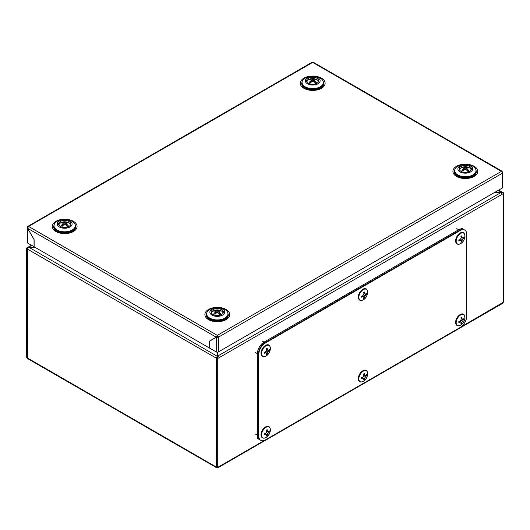 <?xml version="1.0" encoding="UTF-8"?>
<svg xmlns="http://www.w3.org/2000/svg" width="530" height="530" viewBox="0 0 530 530"><rect width="100%" height="100%" fill="white"/><g stroke="black" fill="none" stroke-linecap="round" stroke-linejoin="round"><path stroke-width="0.79" d="M469.5 171.428A8.732 5.042 -120 0 0 466.957 168.732L466.957 168.189A8.732 5.042 -60 0 1 468.719 167.844A4.048 2.339 0 0 0 468.202 167.48A4.048 2.339 0 0 0 467.573 167.182A8.732 5.042 120 0 0 465.817 167.526A8.619 7.036 180 0 0 464.863 167.526A8.732 5.042 -120 0 0 461.994 167.387L462.995 167.964M461.994 167.387A5.605 3.233 0 0 0 461.378 167.692A5.605 3.233 0 0 0 460.848 168.043A8.732 5.042 60 0 1 463.724 168.189L463.724 168.732A8.732 5.042 120 0 0 461.961 170.422A4.048 2.339 0 0 0 463.107 171.084A8.732 5.042 -60 0 1 464.863 169.395A8.619 7.036 0 0 1 465.817 169.395A8.732 5.042 60 0 1 468.255 171.952M459.609 170.031A5.731 3.312 180 0 1 461.285 167.725A5.731 3.312 180 0 1 462.041 167.361A8.771 8.771 0 0 1 468.639 167.361A5.731 3.312 180 0 1 469.394 167.725A5.731 3.312 180 0 1 471.071 170.031M466.957 168.732L466.957 170.249L469.235 171.568M467.573 167.182L467.573 167.99M465.817 167.526L465.817 169.043L466.957 168.381M464.863 167.526L464.863 169.043L465.817 169.043L465.857 169.428M464.823 169.428L463.724 168.381M463.724 168.732L463.724 170.249L462.644 170.879M468.069 171.7A4.048 2.339 0 0 0 468.719 171.269M463.909 170.229L463.724 169.706M466.771 170.229L466.957 169.706M308.407 83.23A6.069 3.505 0 0 0 314.952 84.005A6.069 3.505 0 0 0 318.769 80.838A6.069 3.505 0 0 0 316.993 78.274A6.069 3.505 0 0 0 310.308 77.532A6.069 3.505 0 0 0 306.631 80.838A6.069 3.505 0 0 0 308.407 83.23M307.446 83.786A7.433 4.293 0 0 0 317.954 83.786A7.433 4.293 0 0 0 317.954 77.718A7.433 4.293 0 0 0 307.446 77.718A7.433 4.293 0 0 0 307.446 83.786M305.167 86.807A10.653 6.148 0 0 0 316.774 88.139A10.653 6.148 0 0 0 323.353 82.461A10.653 6.148 0 0 0 320.233 78.109A10.653 6.148 0 0 0 308.626 76.777A10.653 6.148 0 0 0 302.047 82.461A10.653 6.148 0 0 0 305.167 86.807M302.047 82.461L302.047 83.011A10.653 6.148 0 0 0 305.167 87.357A10.653 6.148 0 0 0 305.757 87.675A10.653 6.148 0 0 0 319.643 87.675A10.653 6.148 0 0 0 323.353 83.011L323.353 82.461M305.757 87.675L308.301 88.934A6.744 3.895 0 0 0 317.099 88.934L319.643 87.675M316.86 83.303A8.732 5.042 -120 0 0 314.316 80.606L314.316 80.063A8.732 5.042 -60 0 1 316.079 79.719A4.048 2.339 0 0 0 314.933 79.056A8.732 5.042 120 0 0 313.177 79.401A8.619 7.036 180 0 0 312.223 79.401A8.732 5.042 -120 0 0 309.354 79.261A5.605 3.233 0 0 0 308.738 79.566A5.605 3.233 0 0 0 308.208 79.917A8.732 5.042 60 0 1 311.084 80.063L311.084 80.606A8.732 5.042 120 0 0 309.321 82.296A4.048 2.339 0 0 0 309.838 82.66A4.048 2.339 0 0 0 310.467 82.958A8.732 5.042 -60 0 1 312.223 81.269A8.619 7.036 0 0 1 313.177 81.269A8.732 5.042 60 0 1 315.615 83.826M306.969 81.905A5.731 3.312 180 0 1 308.645 79.599A5.731 3.312 180 0 1 309.401 79.235A8.771 8.771 0 0 1 315.999 79.235A5.731 3.312 180 0 1 316.755 79.599A5.731 3.312 180 0 1 318.431 81.905M315.43 83.574A4.048 2.339 0 0 0 316.079 83.144L316.595 83.442M311.084 80.606L311.084 82.123L310.004 82.753M314.316 80.606L314.316 82.123L316.079 83.144M314.933 79.056L314.933 79.864M313.177 79.401L313.177 80.918L314.316 80.255M312.223 79.401L312.223 80.918L313.177 80.918L313.217 81.302M309.354 79.261L310.355 79.838M312.183 81.302L311.084 80.255M314.131 82.104L314.316 81.58M311.269 82.104L311.084 81.58M68.82 226.509A8.732 5.042 -120 0 0 66.276 223.812L66.276 223.262A8.732 5.042 -60 0 1 68.039 222.925A4.048 2.339 0 0 0 66.893 222.262A8.732 5.042 120 0 0 65.137 222.607A8.619 7.036 180 0 0 64.183 222.607A8.732 5.042 -120 0 0 61.314 222.461A5.605 3.233 0 0 0 60.698 222.772A5.605 3.233 0 0 0 60.168 223.123A8.732 5.042 60 0 1 63.043 223.262L63.043 223.812A8.732 5.042 120 0 0 61.281 225.502A4.048 2.339 0 0 0 61.798 225.866A4.048 2.339 0 0 0 62.427 226.164A8.732 5.042 -60 0 1 64.183 224.475A8.619 7.036 0 0 1 65.137 224.475A8.732 5.042 60 0 1 67.575 227.032M58.929 225.111A5.731 3.312 180 0 1 60.605 222.805A5.731 3.312 180 0 1 61.361 222.441A8.771 8.771 0 0 1 67.959 222.441A5.731 3.312 180 0 1 68.715 222.805A5.731 3.312 180 0 1 70.391 225.111M67.389 226.78A4.048 2.339 0 0 0 68.039 226.343L68.555 226.648M63.043 223.812L63.043 225.329L61.964 225.952M66.276 223.812L66.276 225.329L68.039 226.343M66.893 222.262L66.893 223.07M65.137 222.607L65.137 224.124L66.276 223.461M64.183 222.607L64.183 224.124L65.137 224.124L65.177 224.508M61.314 222.461L62.315 223.044M64.143 224.508L63.043 223.461M66.091 225.31L66.276 224.786M63.229 225.31L63.043 224.786M502.142 172.137L502.188 171.309L501.499 171.409A1.484 0.855 60 0 1 502.453 173.171L218.347 337.199L216.253 337.305L217.393 336.649L218.347 337.199A1.484 0.855 -120 0 0 217.393 335.437L216.253 337.199L217.207 336.649L217.3 335.377L501.4 171.356A1.484 0.855 60 0 1 501.499 171.415L312.7 62.407L28.6 226.436L217.3 335.377M312.607 62.361L312.7 62.407A1.484 0.855 60 0 0 312.607 62.361A1.484 0.855 60 0 0 311.958 62.335L27.858 226.363A1.484 0.855 -120 0 0 27.547 227.039L27.116 227.701L27.547 228.364L27.547 243.012A1.484 0.855 180 0 1 27.116 242.409L27.116 227.701M27.547 228.251L216.253 337.199L209.668 340.995L209.668 348.157L34.132 246.814L34.132 239.653L27.547 228.251L28.6 226.436M312.607 62.355L313.396 62.308L502.188 171.309M209.668 340.995L210.622 340.558M28.501 226.383A1.484 0.855 -120 0 0 27.858 226.363M218.347 337.199L218.347 351.96L502.453 187.931L502.453 173.171L502.884 172.621L502.188 172.223M27.6 228.337L34.086 239.573M27.547 243.012L34.132 246.702M34.039 246.761L34.039 239.6M218.347 351.96A1.484 0.855 180 0 1 216.253 351.96L209.761 348.21L209.761 341.055L216.253 337.305L216.253 351.96M502.884 172.621L502.884 187.328A1.484 0.855 180 0 1 502.453 187.931M221.46 314.635A8.732 5.042 -120 0 0 218.916 311.938L218.916 311.388A8.732 5.042 -60 0 1 220.679 311.05A4.048 2.339 0 0 0 220.162 310.686A4.048 2.339 0 0 0 219.533 310.388A8.732 5.042 120 0 0 217.777 310.732A8.619 7.036 180 0 0 216.823 310.732A8.732 5.042 -120 0 0 213.954 310.587L214.955 311.17M213.954 310.587A5.605 3.233 0 0 0 213.338 310.898A5.605 3.233 0 0 0 212.808 311.249A8.732 5.042 60 0 1 215.683 311.388L215.683 311.938A8.732 5.042 120 0 0 213.921 313.627A4.048 2.339 0 0 0 215.067 314.29A8.732 5.042 -60 0 1 216.823 312.601A8.619 7.036 0 0 1 217.777 312.601A8.732 5.042 60 0 1 220.215 315.158M211.569 313.237A5.731 3.312 180 0 1 213.245 310.931A5.731 3.312 180 0 1 214.001 310.567A8.771 8.771 0 0 1 220.599 310.567A5.731 3.312 180 0 1 221.355 310.931A5.731 3.312 180 0 1 223.031 313.237M218.916 311.938L218.916 313.455L221.195 314.774M219.533 310.388L219.533 311.196M217.777 310.732L217.777 312.25L218.916 311.587M216.823 310.732L216.823 312.25L217.777 312.25L217.817 312.634M216.783 312.634L215.683 311.587M215.683 311.938L215.683 313.455L214.604 314.078M220.029 314.906A4.048 2.339 0 0 0 220.679 314.469M215.869 313.435L215.683 312.912M218.731 313.435L218.916 312.912M60.367 226.436A6.069 3.505 0 0 0 66.912 227.211A6.069 3.505 0 0 0 70.728 224.044A6.069 3.505 0 0 0 68.953 221.474A6.069 3.505 0 0 0 62.268 220.732A6.069 3.505 0 0 0 58.591 224.044A6.069 3.505 0 0 0 60.367 226.436M59.406 226.992A7.433 4.293 0 0 0 69.914 226.992A7.433 4.293 0 0 0 69.914 220.924A7.433 4.293 0 0 0 59.406 220.924A7.433 4.293 0 0 0 59.406 226.992M57.127 230.013A10.653 6.148 0 0 0 68.734 231.345A10.653 6.148 0 0 0 75.313 225.661A10.653 6.148 0 0 0 72.193 221.315A10.653 6.148 0 0 0 60.586 219.983A10.653 6.148 0 0 0 54.007 225.661A10.653 6.148 0 0 0 57.127 230.013M54.007 225.661L54.007 226.211A10.653 6.148 0 0 0 57.127 230.563A10.653 6.148 0 0 0 57.717 230.875A10.653 6.148 0 0 0 71.603 230.875A10.653 6.148 0 0 0 75.313 226.211L75.313 225.661M57.717 230.875L60.261 232.14A6.744 3.895 0 0 0 69.059 232.14L71.603 230.875M469.633 166.4A6.069 3.505 0 0 0 462.948 165.658A6.069 3.505 0 0 0 459.272 168.964A6.069 3.505 0 0 0 461.047 171.356A6.069 3.505 0 0 0 467.592 172.131A6.069 3.505 0 0 0 471.408 168.964A6.069 3.505 0 0 0 469.633 166.4M470.594 165.844A7.433 4.293 0 0 0 460.086 165.844A7.433 4.293 0 0 0 460.086 171.912A7.433 4.293 0 0 0 470.594 171.912A7.433 4.293 0 0 0 470.594 165.844M472.873 166.234A10.653 6.148 0 0 0 461.266 164.903A10.653 6.148 0 0 0 454.687 170.587A10.653 6.148 0 0 0 457.807 174.933A10.653 6.148 0 0 0 469.414 176.265A10.653 6.148 0 0 0 475.993 170.587A10.653 6.148 0 0 0 472.873 166.234M454.687 170.587L454.687 171.137A10.653 6.148 0 0 0 457.807 175.483A10.653 6.148 0 0 0 458.397 175.801A10.653 6.148 0 0 0 472.283 175.801A10.653 6.148 0 0 0 475.993 171.137L475.993 170.587M458.397 175.801L460.941 177.06A6.744 3.895 0 0 0 469.739 177.06L472.283 175.801M221.593 309.606A6.069 3.505 0 0 0 214.908 308.857A6.069 3.505 0 0 0 211.231 312.17A6.069 3.505 0 0 0 213.007 314.562A6.069 3.505 0 0 0 219.552 315.337A6.069 3.505 0 0 0 223.369 312.17A6.069 3.505 0 0 0 221.593 309.606M222.554 309.05A7.433 4.293 0 0 0 212.046 309.05A7.433 4.293 0 0 0 212.046 315.118A7.433 4.293 0 0 0 222.554 315.118A7.433 4.293 0 0 0 222.554 309.05M224.833 309.44A10.653 6.148 0 0 0 213.226 308.109A10.653 6.148 0 0 0 206.647 313.786A10.653 6.148 0 0 0 209.767 318.139A10.653 6.148 0 0 0 221.374 319.471A10.653 6.148 0 0 0 227.953 313.786A10.653 6.148 0 0 0 224.833 309.44M206.647 313.786L206.647 314.336A10.653 6.148 0 0 0 209.767 318.689A10.653 6.148 0 0 0 210.357 319A10.653 6.148 0 0 0 224.243 319A10.653 6.148 0 0 0 227.953 314.336L227.953 313.786M210.357 319L212.901 320.266A6.744 3.895 0 0 0 221.699 320.266L224.243 319M269.147 345.56A6.333 3.657 120 0 0 265.477 345.467L265.477 345.467A6.333 3.657 120 0 0 260.998 353.218A6.333 3.657 120 0 0 262.913 356.352M261.555 353.464A6.234 3.597 120 0 0 265.961 356.008A6.234 3.597 120 0 0 270.373 348.369A6.234 3.597 120 0 0 265.961 345.825A6.234 3.597 120 0 0 261.555 353.464M269.267 350.436A12.614 8.003 -125.5 0 0 269.28 349.906A12.614 8.003 -125.5 0 0 269.267 349.356A12.746 7.844 164.4 0 1 268.65 350.118A12.813 1.921 -163.7 0 1 267.869 350.078A12.813 3.465 -146.2 0 0 267.259 349.31A12.746 9.381 -114.6 0 0 267.2 348.164A12.614 6.479 175.1 0 1 266.265 348.7A12.746 4.975 56 0 1 266.61 349.687A12.813 9.275 98.1 0 1 266.186 351.046A12.813 9.275 141.9 0 1 265.225 352.092A12.746 4.975 -176 0 1 264.192 352.284A12.614 6.479 64.9 0 1 264.205 352.834A12.614 6.479 64.9 0 1 264.192 353.364A12.746 9.381 -5.4 0 0 265.225 352.848A12.813 3.465 26.2 0 0 266.186 352.987A12.813 1.921 43.7 0 1 266.61 353.649A12.746 7.844 75.6 0 1 266.265 354.557A12.614 8.003 5.5 0 0 267.2 354.02A12.746 6.512 -134.3 0 0 267.259 353.272A12.813 10.825 -88.7 0 0 267.869 352.019A12.813 10.825 -31.3 0 0 268.65 350.867A12.746 6.512 14.3 0 0 269.267 350.436L268.677 350.085M264.41 352.251L265.225 352.848M266.338 348.906L267.259 349.31M266.563 349.542L267.869 350.078M266.928 349.687L268.65 350.867M266.875 349.667L266.477 350.158M266.186 351.046L267.869 352.019M265.563 351.748L265.331 352.331M265.384 352.37L267.259 353.272M266.597 353.689L267.2 354.02M265.066 352.125L266.186 352.987M217.532 352.642L217.075 352.642M217.598 354.173L217.174 354.067M217.3 352.51L217.3 353.994M366.455 289.38A6.333 3.657 120 0 0 362.785 289.287L362.785 289.287A6.333 3.657 120 0 0 358.307 297.038A6.333 3.657 120 0 0 360.221 300.172M358.863 297.284A6.234 3.597 120 0 0 363.269 299.828A6.234 3.597 120 0 0 367.681 292.189A6.234 3.597 120 0 0 363.269 289.645A6.234 3.597 120 0 0 358.863 297.284M366.575 294.256A12.614 8.003 -125.5 0 0 366.588 293.726A12.614 8.003 -125.5 0 0 366.575 293.176A12.746 7.844 164.4 0 1 365.958 293.938A12.813 1.921 -163.7 0 1 365.177 293.898A12.813 3.465 -146.2 0 0 364.567 293.13A12.746 9.381 -114.6 0 0 364.507 291.984A12.614 6.479 175.1 0 1 363.573 292.52A12.746 4.975 56 0 1 363.918 293.507A12.813 9.275 98.1 0 1 363.494 294.865A12.813 9.275 141.9 0 1 362.533 295.912A12.746 4.975 -176 0 1 361.5 296.104A12.614 6.479 64.9 0 1 361.513 296.654A12.614 6.479 64.9 0 1 361.5 297.184A12.746 9.381 -5.4 0 0 362.533 296.661A12.813 3.465 26.2 0 0 363.494 296.807A12.813 1.921 43.7 0 1 363.918 297.469A12.746 7.844 75.6 0 1 363.573 298.377A12.614 8.003 5.5 0 0 364.507 297.84A12.746 6.512 -134.3 0 0 364.567 297.091A12.813 10.825 -88.7 0 0 365.177 295.839A12.813 10.825 -31.3 0 0 365.958 294.687A12.746 6.512 14.3 0 0 366.575 294.256L365.985 293.905M361.718 296.071L362.533 296.661M363.646 292.726L364.567 293.13M363.871 293.362L365.177 293.898M364.236 293.507L365.958 294.687M364.183 293.488L363.785 293.978M363.494 294.865L365.177 295.839M362.871 295.568L362.639 296.151M362.692 296.184L364.567 297.091M363.905 297.509L364.507 297.84M362.374 295.945L363.494 296.807M461.478 228.172L464.34 229.821A9.447 5.452 120 0 0 459.616 230.292L265 342.652A9.447 5.452 120 0 0 258.322 354.219L258.322 435.733A9.447 5.452 120 0 0 260.276 440.059L257.414 438.403M501.44 193.41L501.44 192.304L495.139 192.158M264.629 440.298L218.347 467.009L217.3 467.407L216.346 466.857L216.346 358.181L216.107 466.93L27.692 358.147A1.484 0.855 120 0 0 27.997 358.83L216.412 467.606A1.484 0.855 -60 0 1 216.107 466.93M27.692 358.147L27.454 249.126L27.454 357.796L26.5 357.246L26.5 248.577A1.484 0.855 60 0 1 26.805 247.894A1.484 0.855 60 0 1 26.984 247.835L31.84 245.489M34.801 247.199L29.031 247.358M217.724 356.915L217.512 352.198M494.642 192.443L500.969 192.536L501.585 193.026L503.016 192.198A1.484 0.855 -120 0 1 503.5 193.496L503.5 302.166L460.941 326.95M217.3 467.407L217.3 358.731A1.484 0.855 60 0 0 216.816 357.432L216.346 358.181L27.454 249.126L26.984 247.835M217.154 467.321L217.3 467.619A1.484 0.855 60 0 0 218.042 467.692A1.484 0.855 60 0 0 218.347 467.009M218.042 467.692L502.142 303.67A1.484 0.855 -120 0 0 502.453 302.988M217.154 467.533A1.484 0.855 -60 0 1 216.412 467.606M500.969 192.536L217.731 356.061L217.731 357.16M217.565 352.198L217.731 356.061L218.247 356.61L216.816 357.432M217.333 357.432L217.333 356.332L28.415 247.006M501.546 193.43L502.062 192.204A1.484 0.855 -60 0 1 502.241 192.264A1.484 0.855 -60 0 1 502.46 192.523M498.16 190.416L501.44 192.304L502.062 192.204M217.346 357.511L216.83 356.882L217.333 356.332L217.042 352.198M35.331 247.503L28.56 247.344L27.938 247.828A1.484 0.855 120 0 0 27.461 248.974M216.359 357.995A1.484 0.855 -60 0 1 216.83 356.882M269.147 427.074A6.333 3.657 120 0 0 265.477 426.988L265.477 426.988A6.333 3.657 120 0 0 260.998 434.739A6.333 3.657 120 0 0 262.913 437.873M261.555 434.978A6.234 3.597 120 0 0 265.961 437.528A6.234 3.597 120 0 0 270.373 429.89A6.234 3.597 120 0 0 265.961 427.346A6.234 3.597 120 0 0 261.555 434.978M269.267 431.957A12.614 8.003 -125.5 0 0 269.28 431.42A12.614 8.003 -125.5 0 0 269.267 430.877A12.746 7.844 164.4 0 1 268.65 431.632A12.813 1.921 -163.7 0 1 267.869 431.592A12.813 3.465 -146.2 0 0 267.259 430.83A12.746 9.381 -114.6 0 0 267.2 429.678A12.614 6.479 175.1 0 1 266.265 430.221A12.746 4.975 56 0 1 266.61 431.208A12.813 9.275 98.1 0 1 266.186 432.566A12.813 9.275 141.9 0 1 265.225 433.613A12.746 4.975 -176 0 1 264.192 433.805A12.614 6.479 64.9 0 1 264.205 434.348A12.614 6.479 64.9 0 1 264.192 434.885A12.746 9.381 -5.4 0 0 265.225 434.361A12.813 3.465 26.2 0 0 266.186 434.507A12.813 1.921 43.7 0 1 266.61 435.163A12.746 7.844 75.6 0 1 266.265 436.077A12.614 8.003 5.5 0 0 267.2 435.541A12.746 6.512 -134.3 0 0 267.259 434.792A12.813 10.825 -88.7 0 0 267.869 433.533A12.813 10.825 -31.3 0 0 268.65 432.381A12.746 6.512 14.3 0 0 269.267 431.957L268.677 431.599M264.41 433.765L265.225 434.361M266.338 430.42L267.259 430.83M266.563 431.056L267.869 431.592M266.928 431.208L268.65 432.381M266.875 431.182L266.477 431.672M266.186 432.566L267.869 433.533M265.563 433.262L265.331 433.851M265.384 433.884L267.259 434.792M266.597 435.203L267.2 435.541M265.066 433.646L266.186 434.507M366.455 370.894A6.333 3.657 120 0 0 362.785 370.808L362.785 370.808A6.333 3.657 120 0 0 358.307 378.559A6.333 3.657 120 0 0 360.221 381.693M358.863 378.798A6.234 3.597 120 0 0 363.269 381.348A6.234 3.597 120 0 0 367.681 373.71A6.234 3.597 120 0 0 363.269 371.166A6.234 3.597 120 0 0 358.863 378.798M366.575 375.777A12.614 8.003 -125.5 0 0 366.588 375.24A12.614 8.003 -125.5 0 0 366.575 374.697A12.746 7.844 164.4 0 1 365.958 375.452A12.813 1.921 -163.7 0 1 365.177 375.412A12.813 3.465 -146.2 0 0 364.567 374.65A12.746 9.381 -114.6 0 0 364.507 373.498A12.614 6.479 175.1 0 1 363.573 374.041A12.746 4.975 56 0 1 363.918 375.028A12.813 9.275 98.1 0 1 363.494 376.386A12.813 9.275 141.9 0 1 362.533 377.433A12.746 4.975 -176 0 1 361.5 377.625A12.614 6.479 64.9 0 1 361.513 378.168A12.614 6.479 64.9 0 1 361.5 378.705A12.746 9.381 -5.4 0 0 362.533 378.182A12.813 3.465 26.2 0 0 363.494 378.327A12.813 1.921 43.7 0 1 363.918 378.983A12.746 7.844 75.6 0 1 363.573 379.897A12.614 8.003 5.5 0 0 364.507 379.361A12.746 6.512 -134.3 0 0 364.567 378.612A12.813 10.825 -88.7 0 0 365.177 377.353A12.813 10.825 -31.3 0 0 365.958 376.201A12.746 6.512 14.3 0 0 366.575 375.777L365.985 375.419M361.718 377.585L362.533 378.182M363.646 374.24L364.567 374.65M363.871 374.876L365.177 375.412M364.236 375.028L365.958 376.201M364.183 375.001L363.785 375.492M363.494 376.386L365.177 377.353M362.871 377.082L362.639 377.671M362.692 377.704L364.567 378.612M363.905 379.023L364.507 379.361M362.374 377.466L363.494 378.327M260.753 440.331L259.322 439.509A9.447 5.452 -60 0 1 257.368 435.183L257.368 353.669A9.447 5.452 -60 0 1 264.046 342.102L458.662 229.742A9.447 5.452 -60 0 1 463.386 229.271L464.817 230.099A9.447 5.452 -60 0 1 466.771 234.419L466.771 315.94A9.447 5.452 -60 0 1 460.093 327.507L265.477 439.867A9.447 5.452 -60 0 1 260.753 440.331A9.447 5.452 -60 0 1 258.799 436.011L258.799 354.49A9.447 5.452 -60 0 1 265.477 342.923L460.093 230.563A9.447 5.452 -60 0 1 464.817 230.099M463.763 314.714A6.333 3.657 120 0 0 460.093 314.628L460.093 314.628A6.333 3.657 120 0 0 455.615 322.379A6.333 3.657 120 0 0 457.529 325.513M456.171 322.618A6.234 3.597 120 0 0 460.577 325.162A6.234 3.597 120 0 0 464.989 317.53A6.234 3.597 120 0 0 460.577 314.986A6.234 3.597 120 0 0 456.171 322.618M463.882 319.597A12.614 8.003 -125.5 0 0 463.896 319.06A12.614 8.003 -125.5 0 0 463.882 318.517A12.746 7.844 164.4 0 1 463.266 319.272A12.813 1.921 -163.7 0 1 462.485 319.232A12.813 3.465 -146.2 0 0 461.875 318.47A12.746 9.381 -114.6 0 0 461.815 317.318A12.614 6.479 175.1 0 1 460.881 317.861A12.746 4.975 56 0 1 461.226 318.848A12.813 9.275 98.1 0 1 460.802 320.206A12.813 9.275 141.9 0 1 459.841 321.253A12.746 4.975 -176 0 1 458.808 321.445A12.614 6.479 64.9 0 1 458.821 321.988A12.614 6.479 64.9 0 1 458.808 322.525A12.746 9.381 -5.4 0 0 459.841 322.002A12.813 3.465 26.2 0 0 460.802 322.147A12.813 1.921 43.7 0 1 461.226 322.803A12.746 7.844 75.6 0 1 460.881 323.717A12.614 8.003 5.5 0 0 461.815 323.181A12.746 6.512 -134.3 0 0 461.875 322.425A12.813 10.825 -88.7 0 0 462.485 321.173A12.813 10.825 -31.3 0 0 463.266 320.021A12.746 6.512 14.3 0 0 463.882 319.597L463.293 319.239M459.026 321.405L459.841 322.002M460.954 318.06L461.875 318.47M461.179 318.696L462.485 319.232M461.544 318.848L463.266 320.021M461.491 318.822L461.093 319.312M460.802 320.206L462.485 321.173M460.179 320.902L459.947 321.491M460 321.524L461.875 322.425M461.213 322.843L461.815 323.181M459.682 321.286L460.802 322.147M463.763 233.193A6.333 3.657 120 0 0 460.093 233.107L460.093 233.107A6.333 3.657 120 0 0 455.615 240.858A6.333 3.657 120 0 0 457.529 243.992M456.171 241.104A6.234 3.597 120 0 0 460.577 243.648A6.234 3.597 120 0 0 464.989 236.009A6.234 3.597 120 0 0 460.577 233.465A6.234 3.597 120 0 0 456.171 241.104M463.882 238.076A12.614 8.003 -125.5 0 0 463.896 237.539A12.614 8.003 -125.5 0 0 463.882 236.996A12.746 7.844 164.4 0 1 463.266 237.751A12.813 1.921 -163.7 0 1 462.485 237.718A12.813 3.465 -146.2 0 0 461.875 236.95A12.746 9.381 -114.6 0 0 461.815 235.804A12.614 6.479 175.1 0 1 460.881 236.34A12.746 4.975 56 0 1 461.226 237.327A12.813 9.275 98.1 0 1 460.802 238.685A12.813 9.275 141.9 0 1 459.841 239.732A12.746 4.975 -176 0 1 458.808 239.924A12.614 6.479 64.9 0 1 458.821 240.474A12.614 6.479 64.9 0 1 458.808 241.004A12.746 9.381 -5.4 0 0 459.841 240.481A12.813 3.465 26.2 0 0 460.802 240.627A12.813 1.921 43.7 0 1 461.226 241.289A12.746 7.844 75.6 0 1 460.881 242.197A12.614 8.003 5.5 0 0 461.815 241.66A12.746 6.512 -134.3 0 0 461.875 240.911A12.813 10.825 -88.7 0 0 462.485 239.659A12.813 10.825 -31.3 0 0 463.266 238.507A12.746 6.512 14.3 0 0 463.882 238.076L463.293 237.725M459.026 239.891L459.841 240.481M460.954 236.546L461.875 236.95M461.179 237.182L462.485 237.718M461.544 237.327L463.266 238.507M461.491 237.307L461.093 237.798M460.802 238.685L462.485 239.659M460.179 239.388L459.947 239.971M460 240.004L461.875 240.911M461.213 241.329L461.815 241.66M459.682 239.765L460.802 240.627M323.333 82.11A10.991 6.347 180 0 1 320.471 88.199C315.29 90.61 310.11 90.61 304.929 88.199A10.991 6.347 180 0 1 302.067 82.11M303.915 78.155A12.422 7.175 180 0 1 321.485 78.155A12.422 7.175 180 0 1 321.485 88.305A12.422 7.175 180 0 1 303.915 88.305A12.422 7.175 180 0 1 303.915 78.155M454.707 170.236A10.991 6.347 0 0 0 457.569 176.324C462.75 178.736 467.93 178.736 473.111 176.324L473.111 176.324A10.991 6.347 0 0 0 475.973 170.236M456.555 166.281A12.422 7.175 0 0 0 456.555 176.43A12.422 7.175 0 0 0 474.125 176.43A12.422 7.175 0 0 0 474.125 166.281A12.422 7.175 0 0 0 456.555 166.281M54.027 225.31A10.991 6.347 0 0 0 56.889 231.405C62.07 233.816 67.25 233.816 72.431 231.405L72.431 231.405A10.991 6.347 0 0 0 75.293 225.31M73.445 231.504A12.422 7.175 0 0 0 73.445 221.361A12.422 7.175 0 0 0 55.875 221.361A12.422 7.175 0 0 0 55.875 231.504A12.422 7.175 0 0 0 73.445 231.504M227.933 313.435A10.991 6.347 180 0 1 225.071 319.53L225.071 319.53C219.89 321.942 214.71 321.942 209.529 319.53A10.991 6.347 180 0 1 206.667 313.435M226.085 319.63A12.422 7.175 180 0 1 208.515 319.63A12.422 7.175 180 0 1 208.515 309.487A12.422 7.175 180 0 1 226.085 309.487A12.422 7.175 180 0 1 226.085 319.63M255.46 434.083L258.322 435.733M258.322 354.219L255.46 352.563M262.138 340.995L265 342.652M459.616 230.292L456.754 228.635M503.5 193.496L217.3 358.731M258.799 354.49L257.368 353.669M265.477 342.923L264.046 342.102M258.799 436.011L257.368 435.183M460.093 230.563L458.662 229.742M265.477 345.467L265.477 345.467C271.572 341.731 271.897 352.98 265.908 356.054C262.966 357.372 261.33 356.432 260.998 353.218M362.785 289.287L362.785 289.287C368.88 285.551 369.205 296.8 363.216 299.874C360.274 301.192 358.638 300.252 358.307 297.038M26.805 247.894L31.409 245.238M498.591 190.164L502.241 192.264M265.477 426.988L265.477 426.988C271.572 423.251 271.897 434.501 265.908 437.575C262.966 438.893 261.33 437.946 260.998 434.739M362.785 370.808L362.785 370.808C368.88 367.071 369.205 378.321 363.216 381.395C360.274 382.713 358.638 381.766 358.307 378.559M460.093 314.628L460.093 314.628C466.188 310.891 466.513 322.141 460.524 325.215C457.582 326.533 455.946 325.586 455.615 322.379M460.093 233.107L460.093 233.107C466.188 229.371 466.513 240.62 460.524 243.694C457.582 245.012 455.946 244.072 455.615 240.858"/></g></svg>
